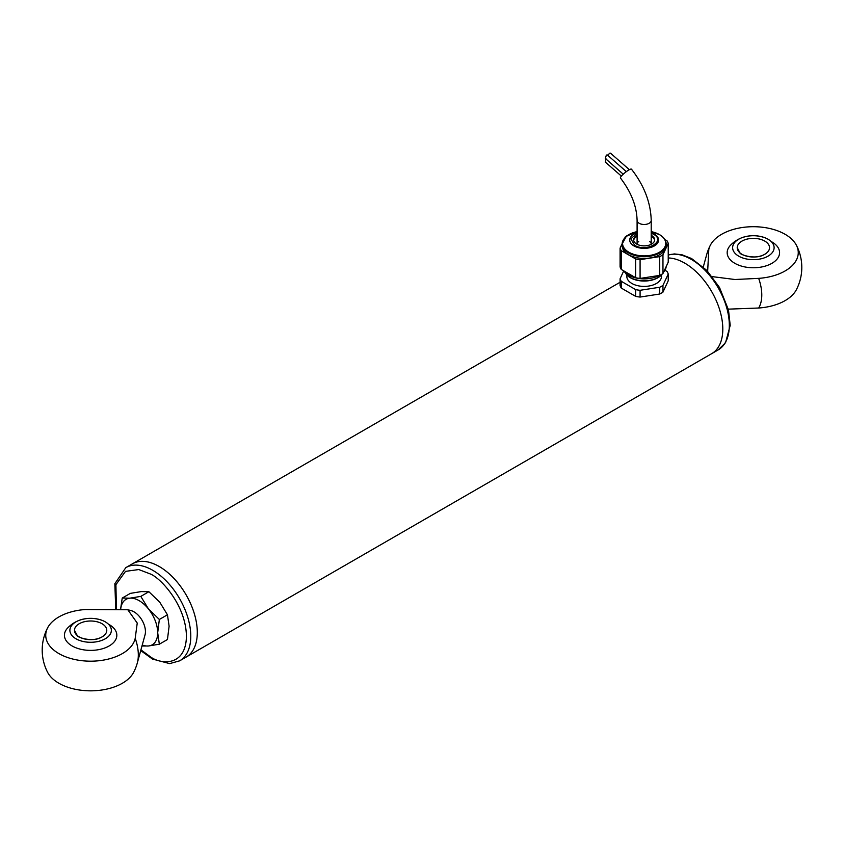 <?xml version="1.0" encoding="UTF-8"?>
<svg xmlns="http://www.w3.org/2000/svg" width="844" height="844" viewBox="0 0 844 844"><rect width="100%" height="100%" fill="white"/><g stroke="black" fill="none" stroke-linecap="round" stroke-linejoin="round"><path stroke-width="1.27" d="M47.612 627.852A48.424 48.424 0 0 0 47.612 672.33A44.89 25.921 0 0 0 90.624 690.835A44.89 25.921 0 0 0 133.647 672.33A48.424 48.424 0 0 0 137.319 662.93A39.668 22.904 -120 0 0 135.209 638.317A44.89 25.921 180 0 1 105.331 659.755A44.89 25.921 180 0 1 58.88 653.583A44.89 25.921 180 0 1 47.612 627.852A44.89 25.921 180 0 1 85.328 609.526L127.792 609.737L137.234 623.062L135.209 638.317M109.161 624.56A26.206 15.129 180 0 1 113.465 627.841A26.206 15.129 180 0 1 90.635 650.386A26.206 15.129 180 0 1 67.784 627.852A31.882 31.882 0 0 1 78.925 620.435A20.741 11.974 180 0 1 102.335 620.435A20.741 11.974 180 0 1 103.875 639.53A20.741 11.974 180 0 1 74.072 637.526A20.741 11.974 180 0 1 78.925 620.435C86.721 617.66 94.528 617.66 102.335 620.435M137.319 662.93L145.041 634.867A16.142 9.316 -120 0 0 145.442 631.618A16.142 9.316 -120 0 0 131.01 610.581L127.792 609.737M710.353 245.214A48.424 48.424 0 0 0 706.681 254.614A39.668 22.904 60 0 1 708.791 249.571A44.89 25.921 180 0 1 710.353 245.214A44.89 25.921 180 0 1 753.375 226.709A44.89 25.921 180 0 1 796.388 245.214A44.89 25.921 180 0 1 758.672 278.362A39.668 22.904 60 0 1 758.672 308.018A44.89 25.921 0 0 0 796.388 289.703A48.424 48.424 0 0 0 796.388 245.214M758.672 308.018L728.298 309.147M771.901 241.933A26.206 15.129 180 0 1 776.216 245.214A26.206 15.129 180 0 1 753.375 267.759A26.206 15.129 180 0 1 730.535 245.214A31.882 31.882 0 0 1 741.665 237.797A20.741 11.974 180 0 1 765.086 237.808A20.741 11.974 180 0 1 766.616 256.903A20.741 11.974 180 0 1 736.812 254.899A20.741 11.974 180 0 1 741.665 237.797C749.472 235.033 757.279 235.033 765.086 237.808M708.791 249.571L707.662 271.293M712.209 276.621L734.966 279.512L758.672 278.362M668.226 257.958A53.816 31.07 60 0 1 715.786 299.567A53.816 31.07 60 0 1 711.661 353.678A53.816 31.07 -120 0 0 715.786 299.567A53.816 31.07 -120 0 0 668.226 257.958M159.252 566.524A53.816 31.07 -120 0 0 132.339 563.866A53.816 31.07 60 0 1 186.155 594.936A53.816 31.07 60 0 1 186.155 657.075A53.816 31.07 -120 0 0 194.405 613.947A53.816 31.07 -120 0 0 159.252 566.524M623.705 270.84A21.997 12.702 0 0 0 628.601 275.155A21.997 12.702 0 0 0 659.132 275.482M663.637 272.074A21.997 12.702 0 0 0 666.138 266.693M664.882 239.59L667.045 240.835A24.413 14.095 180 0 1 668.226 243.388L668.226 262.178L662.962 273.519A24.413 14.095 0 0 1 659.723 275.387L659.723 256.608A24.413 14.095 180 0 0 662.962 254.74L662.962 273.519M624.971 237.575L625.351 236.763A24.413 14.095 180 0 1 627.472 235.455M621.268 269.436L621.268 250.657A24.413 14.095 180 0 1 620.087 248.104L620.087 266.883A24.413 14.095 180 0 0 621.268 269.436L635.659 277.739L635.659 258.96A24.413 14.095 180 0 0 640.079 259.646L640.079 278.425A24.413 14.095 180 0 1 635.659 277.739M640.079 278.425L659.723 275.387M662.055 274.205A19.465 11.236 180 0 1 661.918 274.384L662.202 274.036A19.76 11.405 180 0 1 662.202 274.036A19.76 11.405 180 0 1 630.183 277.444A19.76 11.405 180 0 1 626.121 274.036A19.76 11.405 180 0 1 625.225 272.633M662.962 254.74L668.226 243.388M622.176 243.61L620.087 248.104M621.268 250.657L635.659 258.96M640.079 259.646L659.723 256.608M661.918 274.384A19.465 11.236 180 0 1 630.394 277.75A19.465 11.236 180 0 1 626.396 274.384A19.465 11.236 180 0 1 626.259 274.205M624.265 238.567A21.997 12.702 0 0 0 622.165 243.99L622.165 245.752A21.997 12.702 0 0 0 628.601 254.73A21.997 12.702 0 0 0 652.57 257.483A21.997 12.702 0 0 0 666.148 245.752L666.148 243.99A21.997 12.702 0 0 0 664.049 238.567M661.506 274.891L661.506 276.389A17.344 10.012 180 0 1 650.798 285.641A17.344 10.012 180 0 1 631.892 283.468A17.344 10.012 180 0 1 626.818 276.389L626.818 274.891M620.087 278.752A24.413 14.095 0 0 0 621.268 281.305L621.268 288.068A24.413 14.095 0 0 1 620.087 285.515L620.087 278.752L623.737 270.892M635.659 289.608L635.659 296.371A24.413 14.095 0 0 0 640.079 297.056L640.079 290.294A24.413 14.095 0 0 1 635.659 289.608L621.268 281.305M659.723 287.255L659.723 294.018A24.413 14.095 0 0 0 662.962 292.14L662.962 285.377A24.413 14.095 0 0 1 659.723 287.255L640.079 290.294M662.962 292.14L668.226 280.799L668.226 274.036A24.413 14.095 0 0 0 667.045 271.483L664.966 270.28M668.226 274.036L662.962 285.377M635.659 296.371L621.268 288.068M659.723 294.018L640.079 297.056M637.093 233.229L630.848 238.841L634.667 245.298C646.367 252.662 666.412 241.099 653.646 234.337L651.22 233.229M651.22 235.339A10.497 6.056 180 0 1 654.649 239.812A10.497 6.056 180 0 1 648.171 245.414A10.497 6.056 180 0 1 636.735 244.095A10.497 6.056 180 0 1 633.665 239.812A10.497 6.056 180 0 1 637.093 235.339M651.22 236.32A10.497 6.056 180 0 1 651.579 236.52A10.497 6.056 180 0 1 654.617 240.308M633.696 240.308A10.497 6.056 180 0 1 637.093 236.32M651.937 236.742L651.22 236.499M637.093 236.499L636.376 236.742M637.104 244.306A7.058 4.072 180 0 1 637.093 244.095A7.058 4.072 180 0 1 638.708 241.511M649.606 241.511A7.058 4.072 180 0 1 651.22 244.095A7.058 4.072 180 0 1 651.209 244.306M606.066 158.894L605.338 162.101L621.395 176.111M626.322 171.606L607.353 154.98L606.351 155.074L605.338 158.472L623.21 174.18M629.381 169.697L610.497 153.165L609.484 153.26L608.123 155.243M637.093 220.4A7.058 4.072 180 0 0 644.162 224.483A7.058 4.072 180 0 0 651.22 220.4C650.703 202.539 644.151 185.49 631.544 169.275C630.668 167.502 618.99 176.902 620.53 178.126C631.196 192.073 636.714 206.168 637.093 220.4L637.093 244.095M142.256 644.995A26.227 15.15 -120 0 0 148.417 645.987A26.227 15.15 -120 0 0 157.691 632.789A26.227 15.15 -120 0 0 148.417 608.883A26.227 15.15 -120 0 0 129.86 598.174A26.227 15.15 -120 0 0 120.755 608.651M141.971 646.008L148.417 645.987L159.347 644.204L157.691 632.789L159.347 619.464L148.417 608.883L140.8 596.391L129.86 598.174L122.243 598.048L120.681 608.492M140.8 596.391L148.892 591.718L159.832 602.299L167.45 614.791L159.347 619.464M167.45 614.791L169.106 626.195L167.45 639.52L159.347 644.204M148.892 591.718L141.275 591.591L130.345 593.374L122.243 598.048M668.226 255.036A53.816 31.07 60 0 1 719.932 290.958A53.816 31.07 60 0 1 718.17 349.922M115.702 608.397L114.858 583.679L125.819 567.632A53.816 31.07 60 0 1 152.732 570.291A53.816 31.07 60 0 1 187.885 617.713A53.816 31.07 60 0 1 179.635 660.841L718.181 349.912L725.566 342.664L730.208 325.351L728.488 309.938L719.499 287.466L706.766 270.365L691.563 258.528L681.868 254.73L674.335 253.928L668.226 254.983M116.388 608.418L115.913 584.692L125.513 571.367L138.764 569.552L150.559 574.057C161.046 578.456 185.944 605.254 186.429 636.207C185.944 666.591 161.046 664.639 150.559 656.917L140.916 649.838M622.165 243.99A21.997 12.702 0 0 0 628.601 252.968A21.997 12.702 0 0 0 652.57 255.721A21.997 12.702 0 0 0 666.148 243.99C666.053 240.308 663.848 237.196 659.544 234.643L651.22 231.625A21.596 12.47 0 0 1 659.428 234.6A21.596 12.47 0 0 1 656.959 253.453A21.596 12.47 0 0 1 625.045 249.212A21.596 12.47 0 0 1 637.093 231.636L626.29 236.341L622.165 243.99M637.093 232.775A14.422 8.324 0 0 0 632.272 244.76A14.422 8.324 0 0 0 653.383 246.437A14.422 8.324 0 0 0 654.353 234.147A14.422 8.324 0 0 0 651.22 232.775M763.683 254.867A16.152 9.326 180 0 1 737.456 249.254A16.152 9.326 180 0 1 758.978 238.936A16.152 9.326 180 0 1 763.683 254.867M766.616 256.903A20.741 11.974 0 0 0 760.571 236.457A20.741 11.974 0 0 0 732.93 249.697A20.741 11.974 0 0 0 766.616 256.903M764.791 254.276A16.142 9.316 0 0 0 769.517 247.693A16.142 9.316 0 0 0 753.375 238.377A16.142 9.316 0 0 0 737.234 247.693A16.142 9.316 0 0 0 741.95 254.276M100.942 637.494A16.152 9.326 180 0 1 74.705 631.882A16.152 9.326 180 0 1 96.237 621.574A16.152 9.326 180 0 1 100.942 637.494M103.865 639.53A20.741 11.974 0 0 0 97.83 619.095A20.741 11.974 0 0 0 70.189 632.335A20.741 11.974 0 0 0 103.865 639.53M102.05 636.914A16.142 9.316 0 0 0 106.766 630.32A16.142 9.316 0 0 0 90.624 621.005A16.142 9.316 0 0 0 74.483 630.32A16.142 9.316 0 0 0 79.209 636.914M703.284 266.968L706.681 254.614M125.819 567.632L620.087 282.265M179.635 660.841L169.665 663.616L152.479 659.048L140.716 650.576M651.22 220.4L651.22 244.095M737.234 247.693L739.988 252.894C739.26 254.382 754.768 259.941 763.683 254.856C767.523 252.894 769.475 250.51 769.517 247.693M74.483 630.32L77.237 635.532C76.509 637.02 92.017 642.579 100.932 637.494C104.783 635.532 106.724 633.137 106.766 630.32"/></g></svg>
